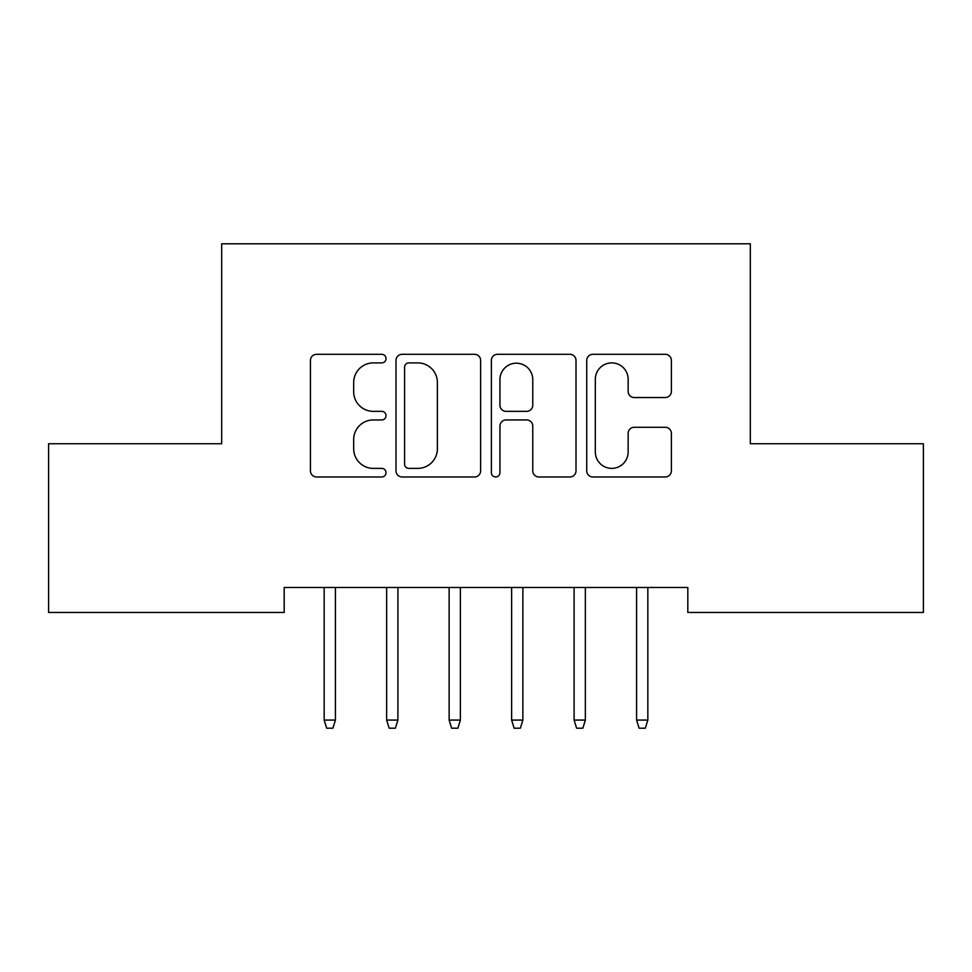 <?xml version="1.0" encoding="UTF-8"?>
<svg xmlns="http://www.w3.org/2000/svg" width="972" height="972" viewBox="0 0 972 972"><rect width="100%" height="100%" fill="white"/><g stroke="black" fill="none" stroke-linecap="round" stroke-linejoin="round"><path stroke-width="1.46" d="M386.03 358.595A4.289 4.289 0 0 0 381.729 354.306L316.568 354.306A6.136 6.136 0 0 0 310.433 360.442L310.433 470.837A6.136 6.136 0 0 0 316.568 476.973L381.729 476.973A4.289 4.289 0 0 0 386.03 472.684A4.289 4.289 0 0 0 381.729 468.383L373.297 468.383A19.622 19.622 0 0 1 353.674 448.76L353.674 439.563A19.622 19.622 0 0 1 373.297 419.94L381.729 419.94A4.289 4.289 0 0 0 386.03 415.639A4.289 4.289 0 0 0 381.729 411.35L373.297 411.35A19.622 19.622 0 0 1 353.674 391.716L353.674 382.518A19.622 19.622 0 0 1 373.297 362.896L381.729 362.896A4.289 4.289 0 0 0 386.03 358.595M665.249 397.548A6.136 6.136 0 0 0 671.385 391.412L671.385 360.442A6.136 6.136 0 0 0 665.249 354.306L592.871 354.306A6.136 6.136 0 0 0 586.736 360.442L586.736 470.837A6.136 6.136 0 0 0 592.871 476.973L665.249 476.973A6.136 6.136 0 0 0 671.385 470.837L671.385 433.427A6.136 6.136 0 0 0 665.249 427.291L634.279 427.291A6.136 6.136 0 0 0 628.143 433.427L628.143 451.98A16.402 16.402 0 0 1 611.74 468.383A16.402 16.402 0 0 1 595.326 451.98L595.326 379.299A16.402 16.402 0 0 1 611.74 362.896A16.402 16.402 0 0 1 628.143 379.299L628.143 391.412A6.136 6.136 0 0 0 634.279 397.548L665.249 397.548M687.824 587.477L284.176 587.477L284.176 612.469L48.6 612.469L48.6 443.754L221.689 443.754L221.689 243.802L750.311 243.802L750.311 443.754L923.4 443.754L923.4 612.469L687.824 612.469L687.824 587.477M480.63 360.442A6.136 6.136 0 0 0 474.494 354.306L402.129 354.306A6.136 6.136 0 0 0 395.993 360.442L395.993 470.837A6.136 6.136 0 0 0 402.129 476.973L474.494 476.973A6.136 6.136 0 0 0 480.63 470.837L480.63 360.442M497.506 354.306L569.871 354.306A6.136 6.136 0 0 1 576.007 360.442L576.007 470.837A6.136 6.136 0 0 1 569.871 476.973L538.901 476.973A6.136 6.136 0 0 1 532.765 470.837L532.765 426.064A6.136 6.136 0 0 0 526.63 419.94L506.084 419.94A6.136 6.136 0 0 0 499.948 426.064L499.948 472.684A4.289 4.289 0 0 1 495.659 476.973A4.289 4.289 0 0 1 491.37 472.684L491.37 360.442A6.136 6.136 0 0 1 497.506 354.306M408.872 362.896A4.289 4.289 0 0 0 404.583 367.185L404.583 464.094A4.289 4.289 0 0 0 408.872 468.383L417.766 468.383A19.622 19.622 0 0 0 437.388 448.76L437.388 382.518A19.622 19.622 0 0 0 417.766 362.896L408.872 362.896M532.765 379.602A16.402 16.402 0 0 0 516.363 363.2A16.402 16.402 0 0 0 499.948 379.602L499.948 405.215A6.136 6.136 0 0 0 506.084 411.35L526.63 411.35A6.136 6.136 0 0 0 532.765 405.215L532.765 379.602M324.162 720.07L326.665 728.198L332.91 728.198L335.413 720.07L324.162 720.07L324.162 587.477M335.413 720.07L335.413 587.477M397.9 720.07L395.397 728.198L389.152 728.198L386.649 720.07L397.9 720.07L397.9 587.477M386.649 720.07L386.649 587.477M460.376 720.07L457.885 728.198L451.628 728.198L449.137 720.07L460.376 720.07L460.376 587.477M449.137 720.07L449.137 587.477M522.863 720.07L520.372 728.198L514.115 728.198L511.624 720.07L522.863 720.07L522.863 587.477M511.624 720.07L511.624 587.477M585.351 720.07L582.848 728.198L576.603 728.198L574.1 720.07L585.351 720.07L585.351 587.477M574.1 720.07L574.1 587.477M636.587 720.07L639.09 728.198L645.335 728.198L647.838 720.07L636.587 720.07L636.587 587.477M647.838 720.07L647.838 587.477"/></g></svg>
